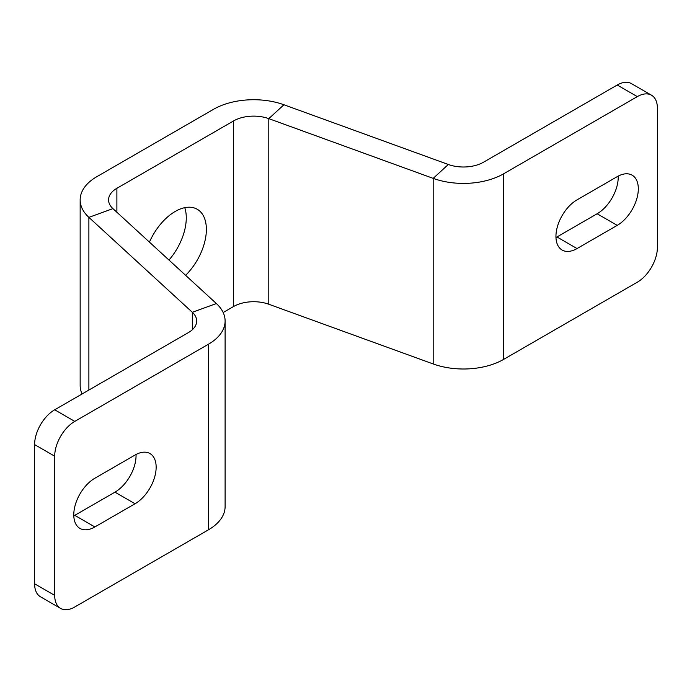 <?xml version="1.0" encoding="UTF-8"?>
<svg xmlns="http://www.w3.org/2000/svg" width="692" height="692" viewBox="0 0 692 692"><rect width="100%" height="100%" fill="white"/><g stroke="black" fill="none" stroke-linecap="round" stroke-linejoin="round"><path stroke-width="1.04" d="M185.612 275.321A44.037 25.422 120 0 0 206.372 229.433A44.037 25.422 120 0 0 197.255 209.269A44.037 25.422 120 0 0 149.446 242.131M168.969 260.045A44.037 25.422 120 0 0 186.278 217.833A44.037 25.422 120 0 0 184.781 207.669M156.15 467.212A29.834 17.222 120 0 0 149.965 453.554A29.834 17.222 120 0 0 135.052 455.033L94.873 478.233A29.834 17.222 120 0 0 75.385 504.52A29.834 17.222 120 0 0 79.952 528.42A29.834 17.222 120 0 0 94.873 526.949L135.052 503.75A29.834 17.222 120 0 0 156.15 467.212M73.802 515.886A29.834 17.222 120 0 0 74.779 515.35L114.959 492.15A29.834 17.222 120 0 0 136.056 455.613A29.834 17.222 120 0 0 136.03 454.488M638.318 188.829A29.834 17.222 120 0 0 632.133 175.18A29.834 17.222 120 0 0 617.221 176.65L577.042 199.85A29.834 17.222 120 0 0 557.553 226.137A29.834 17.222 120 0 0 562.12 250.046A29.834 17.222 120 0 0 577.042 248.566L617.221 225.367A29.834 17.222 120 0 0 638.318 188.829M555.97 237.512A29.834 17.222 120 0 0 556.948 236.967L597.127 213.767A29.834 17.222 120 0 0 618.224 177.23A29.834 17.222 120 0 0 618.198 176.114M192.324 329.747L192.324 312.282A28.415 16.4 0 0 1 196.692 321.019A28.415 16.4 0 0 1 188.371 332.61L54.694 409.794A28.415 16.4 120 0 0 34.6 444.593L54.694 456.192A28.415 16.4 120 0 1 74.779 421.393L208.465 344.209A56.822 32.809 0 0 0 225.108 321.019A56.822 32.809 0 0 0 216.371 303.546L112.934 208.629A28.415 16.4 180 0 1 108.566 199.893A28.415 16.4 180 0 1 116.887 188.302L233.576 120.927A28.415 16.4 180 0 1 268.799 118.643L433.183 178.372A56.822 32.809 0 0 0 503.629 173.796L637.306 96.621A28.415 16.4 120 0 1 651.518 95.211A28.415 16.4 120 0 1 657.4 108.22L657.4 247.407A28.415 16.4 120 0 1 637.306 282.206L503.629 359.39L503.629 173.796M34.6 583.78L54.694 595.38A28.415 16.4 120 0 0 60.576 608.389L40.482 596.789A28.415 16.4 120 0 1 34.6 583.78L34.6 444.593M54.694 595.38L54.694 456.192M60.576 608.389A28.415 16.4 120 0 0 74.779 606.979L208.465 529.804A56.822 32.809 0 0 0 225.108 506.605L225.108 321.019M82.089 393.973A56.822 32.809 180 0 1 80.16 385.487L80.16 199.893A56.822 32.809 180 0 1 96.802 176.702L213.482 109.336A56.822 32.809 180 0 1 283.928 104.76L448.321 164.488A28.415 16.4 0 0 0 483.535 162.196L617.221 85.021L637.306 96.621M223.17 312.524L233.576 306.521A28.415 16.4 180 0 1 268.799 304.238L433.183 363.957A56.822 32.809 0 0 0 503.629 359.39M651.518 95.211L631.424 83.611A28.415 16.4 120 0 0 617.221 85.021M216.371 303.546L192.324 312.282L88.887 217.366A56.822 32.809 180 0 1 80.16 199.893M556.948 236.967L577.042 248.566M597.127 213.767L617.221 225.367M74.779 515.35L94.873 526.949M114.959 492.15L135.052 503.75M54.694 409.794L74.779 421.393M448.321 164.488L433.183 178.372L433.183 363.957M283.928 104.76L268.799 118.643L268.799 304.238M88.887 390.054L88.887 217.366L112.934 208.629M208.465 529.804L208.465 344.209M116.887 212.262L116.887 188.302M233.576 306.521L233.576 120.927"/></g></svg>
